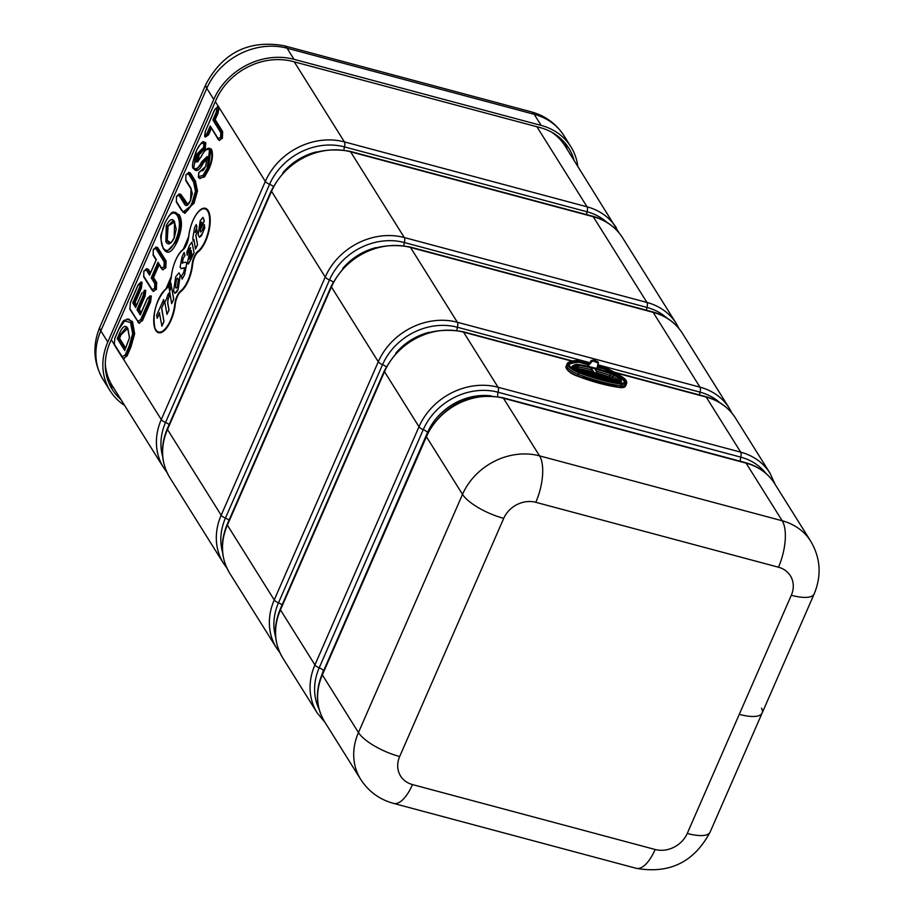 <?xml version="1.0" encoding="UTF-8"?>
<svg xmlns="http://www.w3.org/2000/svg" width="914" height="914" viewBox="0 0 914 914"><rect width="100%" height="100%" fill="white"/><g stroke="black" fill="none" stroke-linecap="round" stroke-linejoin="round"><path stroke-width="1.37" d="M152.375 277.559L152.261 276.953L151.21 277.833L152.375 277.559A1.017 0.868 -32.1 0 1 152.421 277.559L152.318 276.942A1.474 1.268 147.9 0 0 152.261 276.953L158.019 263.769A1.474 1.268 147.9 0 0 158.053 263.803L159.002 264.363M152.421 277.559L153.323 277.342L152.318 276.942L158.385 263.609M162.361 269.607L165.811 267.893L166.108 261.004L157.711 247.591L156.237 247.1L165.537 261.301L165.274 267.585L163 269.893L161.607 268.739A1.017 0.868 -32.1 0 0 161.607 268.75A1.017 0.868 -32.1 0 1 161.607 268.75L158.373 263.598M204.313 142.241L205.182 142.927L204.805 148.285L202.428 150.433L202.737 150.981L205.342 148.594L205.764 142.641L203.342 142.173M205.342 148.594L204.759 148.274L198.601 154.42L197.561 161.835L198.555 154.409L202.382 150.422L201.697 149.188L197.378 153.723L196.007 162.224L201 157.105C204.21 150.479 207.055 148.159 209.535 150.136L207.112 168.347L203.022 175.465L198.407 176.573L198.749 172.586L205.707 166.428L207.17 156.477L201.674 161.824C198.704 167.822 196.076 169.913 193.779 168.085L196.304 151.233C198.875 145.018 201.388 142.458 203.856 143.555L203.582 147.588L201.697 149.188M211.442 149.21L209.386 148.228L210.86 149.508C212.745 154.489 211.899 161.001 208.335 169.044L204.016 176.551L204.439 177.03L208.86 169.353C212.516 161.138 213.385 154.432 211.442 149.21L208.369 148.182M294.262 61.855L344.407 141.899A62.609 53.618 147.9 0 0 265.334 181.418L219.097 107.601L214.482 119.757L215.19 119.665L218.058 113.108L219.097 107.601L218.366 106.435L217.418 106.675M218.869 140.139L222.376 138.414L222.65 131.593L222.079 131.879L214.436 119.745L217.486 112.788L216.31 112.102L212.882 119.94L214.436 119.745L222.033 131.867A1.017 0.868 147.9 0 0 220.742 132.507L220.628 137.408L218.103 138.54L210.243 125.983L218.149 139.328A1.017 0.868 -32.1 0 1 218.103 138.54M125.686 348.097L119.54 338.294L118.797 338.374L120.557 334.341L119.38 333.656L117.232 338.568L118.797 338.374L125.355 348.851M134.666 333.77L134.004 333.77L131.856 321.842A1.017 0.868 147.9 0 0 130.576 322.493L132.644 333.793L134.004 333.77L130.336 346.737L130.919 347.057L134.666 333.77L132.484 321.568L126.977 319.02M140.916 313.228L138.551 309.503L144.538 295.805L144.686 290.275L144.583 295.816L138.597 309.515L139.294 309.423L145.109 296.125L145.749 290.378L144.423 290.241M141.396 288.116L139.636 287.11L132.736 302.911L134.301 302.717L140.825 287.796L140.996 282.129L140.859 287.807L134.347 302.728L135.044 302.637L141.396 288.116L142.07 282.243L140.733 282.095M197.493 191.072L196.83 191.072L193.448 203.102L193.974 203.411L197.493 191.072L195.459 181.109L190.329 172.917L188.444 172.38M118.809 329.326L125.207 320.174L124.258 320.848L130.576 322.493M132.484 321.568L131.856 321.842L128.748 319.066L131.902 321.865L134.05 333.781L130.382 346.749L126.486 355.672L125.264 354.975L122.156 356.677L114.33 344.19L114.798 338.488L118.694 329.577M132.644 333.793L129.16 346.052L125.264 354.975M198.921 177.704L200.04 178.561L204.016 176.551L203.022 175.465M214.893 109.406L216.892 107.761L216.31 112.102M193.551 182.035L195.47 191.106L196.83 191.072L194.842 181.395A1.017 0.868 147.9 0 0 193.551 182.035L188.421 173.831L185.885 174.86L185.816 180.641A1.017 0.868 -32.1 0 1 185.782 179.875L185.919 175.02M188.021 204.53L180.926 194.442L179.452 193.951L185.542 203.102A1.017 0.868 147.9 0 0 184.262 203.742C185.93 206.964 188.033 205.901 190.558 200.566L191.072 188.318L185.782 179.875M117.232 338.568L124.727 350.53L125.138 349.594M143.978 271.024L146.366 270.087L149.553 275.183L149.965 274.246M149.553 275.183L156.168 260.056M166.108 261.004L165.491 261.29A1.017 0.868 147.9 0 0 164.2 261.93L164.052 266.888L161.561 267.962L158.008 262.284L151.21 277.833L154.774 283.511L154.626 288.47L152.135 289.544L143.727 276.131L143.864 271.275M153.403 249.442L155.803 248.505L164.2 261.93M145.749 290.378L145.12 290.652A1.017 0.868 147.9 0 0 143.841 291.292L143.361 295.119L136.986 309.697L138.551 309.503L140.905 313.262M136.986 309.697L140.276 314.953L140.687 314.016M132.736 302.911L135.615 307.504L136.026 306.567M136.255 305.79L134.301 302.717L136.243 305.824M199.481 237.286L201.377 235.869L204.736 227.906L204.302 224.57L202.371 230.077L200.726 232.099L199.995 230.477L204.199 220.834L202.942 217.383L200.143 220.925L198.167 234.864L199.423 237.274L202.702 232.956L204.622 227.872L204.302 224.57M200.783 232.11L200.109 230.499L204.313 220.868L202.988 217.395M189.598 259.085L191.129 250.527L192.1 256.857L194.088 252.595L191.906 242.119M189.427 258.696L191.243 250.562M188.341 264.055L191.7 258.136L191.426 255.097L189.541 259.085M194.088 252.595L191.849 242.096L189.369 245.603L186.856 252.355L187.176 255.303L189.529 248.791L190.66 247.705M169.353 289.704L171.352 285.385L170.781 282.655L168.862 287.076L169.353 289.704L171.249 285.362L170.781 282.655M159.436 313.194L161.927 326.149L163.983 321.442L161.687 308.041L164.154 302.534L163.64 299.506L156.637 315.227L157.277 318.278L159.642 312.725M166.862 298.318L164.806 302.271L166.999 314.347L168.941 309.915L167.856 304.248A7.586 3.062 105 0 1 168.222 298.661A2.742 1.108 105 0 1 169.033 296.81L168.633 293.257A6.478 2.616 -75 0 0 167.628 295.393A7.072 2.856 -75 0 0 166.839 298.432L166.634 298.101M166.999 314.347L169.044 309.949L167.97 304.282A7.586 3.062 105 0 1 168.336 298.695A2.742 1.108 105 0 1 169.147 296.833L168.633 293.257M171.661 303.654L173.763 299.129L171.535 286.836L169.616 291.235L171.661 303.654L173.649 299.107L171.535 286.836M174.894 293.303L176.756 292.046L178.15 289.441L180.287 275.171L178.984 272.875M180.915 268.693L184.571 267.665M182.446 263.335L183.063 258.811L184.982 255.383L184.137 252.55L182.08 256.651L180.058 267.299L181.726 268.51L184.628 268.065L183.737 272.269L181.372 276.234L182.126 279.147L184.514 274.6L186.639 263.495L185.839 262.169L182.08 262.821L182.949 258.776L184.879 255.36L184.137 252.55M182.126 279.147L184.628 274.634L186.753 263.518L185.896 262.192M195.31 232.533L196.887 226.946L196.202 224.536L194.613 227.575L192.763 238.326L193.231 241.113L193.974 239.685M193.231 241.113L193.939 239.479L195.493 249.088L197.515 244.758L195.882 235.321L197.253 232.179L196.807 229.368L195.196 232.499L196.773 226.923L196.202 224.536M176.253 288.23L175.579 286.779L176.402 279.558L177.636 278.039M199.812 228.603L200.726 223.267L201.697 221.988M202.154 222.993L199.698 228.58L200.612 223.245L201.64 221.965L202.154 222.993M192.1 256.857L193.974 252.561M164.154 302.534L163.526 299.472M157.162 318.243L159.322 313.159M177.499 286.722L176.196 288.218L175.465 286.745L176.288 279.535L177.579 278.016L178.287 279.478L177.499 286.722M175.739 276.771L173.569 290.995L174.837 293.291L178.036 289.407L180.184 275.137L178.927 272.863L175.739 276.771M181.84 268.545L180.972 268.705M191.7 258.136L191.426 255.097M187.176 255.303L189.415 248.757L190.546 247.683L187.507 262.729L188.284 264.043L191.586 258.102M161.687 308.041L164.04 302.511M161.984 310.006L161.572 308.007M163.366 318.186L161.881 309.972M163.606 319.523L163.252 318.163M163.983 321.442L163.492 319.489M162.978 323.705L163.869 321.408M161.812 326.115L162.863 323.67M197.253 232.179L196.693 229.334M195.882 235.321L197.138 232.156M197.515 244.758L195.767 235.286M195.493 249.088L197.401 244.735M105.293 363.749A62.609 53.618 147.9 0 0 112.342 385.834L163.56 467.614A62.609 53.618 147.9 0 1 161.275 419.583A5.084 1.634 23.6 0 0 165.548 422.462A59.261 50.761 147.9 0 0 162.669 456.6M619.178 233.047L565.16 146.103A62.609 53.618 147.9 0 0 551.748 132.233M761.499 708.133A35.589 11.459 -156.4 0 1 762.127 713.046A35.589 11.459 -156.4 0 1 739.266 714.36L791.296 595.277A25.421 21.765 147.9 0 0 778.465 567.217L535.821 502.312A25.421 21.765 147.9 0 0 503.717 518.352L399.669 756.529A25.421 21.765 147.9 0 0 412.5 784.589L655.144 849.494A25.421 21.765 147.9 0 0 687.248 833.454L739.266 714.36A35.589 11.459 -156.4 0 0 762.127 713.046L814.157 593.963A35.589 11.459 -156.4 0 1 791.296 595.277M120.911 399.532A61.01 52.247 -32.1 0 1 112.251 389.41A61.01 52.247 -32.1 0 1 110.034 342.613L216.012 100.037A61.01 52.247 -32.1 0 1 293.063 61.524L540.197 127.629A61.01 52.247 -32.1 0 1 568.782 148.182A61.01 52.247 -32.1 0 1 574.095 160.384M577.797 166.291A63.546 54.429 147.9 0 0 570.93 146.834A63.546 54.429 147.9 0 0 541.168 125.424L294.022 59.319A63.546 54.429 147.9 0 0 213.773 99.432L107.795 342.007A63.546 54.429 147.9 0 0 110.103 390.758A63.546 54.429 147.9 0 0 124.612 405.439M595.391 369.77L597.482 373.438L594.397 372.706L591.198 368.65M593.78 372.455L592.912 371.518L591.678 373.666L590.844 372.386M594.397 372.706L596.534 373.78L594.283 373.141M598.202 376.168L598.293 375.905A14.156 4.559 -156.4 0 1 596.991 375.837M583.909 371.644L584.56 371.587L583.806 369.976M578.288 369.53A14.236 4.581 -156.4 0 1 577.454 368.788M599.435 377.196L600.007 375.757L598.99 373.906M600.601 376.808A14.236 4.581 23.6 0 0 601.366 376.122A14.236 4.581 -156.4 0 0 601.423 376.031A14.236 4.581 -156.4 0 0 601.492 375.871L601.88 374.809M586.08 372.409L585.92 371.427L590.318 372.112L590.547 373.746A13.699 4.41 -156.4 0 1 586.845 372.272L586.605 372.775M586 372.284L586.582 371.667L590.238 372.569L590.558 374.34M597.847 377.208L598.156 375.3A13.699 4.41 -156.4 0 1 595.357 375.014M598.167 374.82L598.224 375.551M598.304 376.202L597.939 374.706L594.831 374.146M598.213 374.569L594.774 373.575M597.676 373.506L597.939 374.706L594.66 373.826L595.368 375.106M598.681 376.865L599.824 375.163A13.699 4.41 -156.4 0 0 601.229 374.591M598.042 373.62L600.007 375.757A14.156 4.559 -156.4 0 0 601.835 374.797M594.466 374.329L594.18 374.694A15.721 5.347 -155.8 0 1 593.414 374.489A15.721 5.358 -155.8 0 1 592.626 374.272L591.678 373.666M590.318 372.112L591.507 373.917A7.632 3.188 104.6 0 1 591.621 374.1L595.311 375.094A7.632 2.971 -74.7 0 0 595.22 374.911L594.626 373.906M595.562 375.414L594.283 374.043A14.236 4.581 -156.4 0 1 593.472 373.837A14.236 4.581 -156.4 0 1 592.638 373.609L592.626 374.272L591.187 374.077A7.369 3.085 104.6 0 1 591.198 374.1M592.398 374.043L590.992 371.975M591.495 369.759L593.289 372.112A14.236 4.581 23.6 0 0 593.369 372.135M592.089 373.278L592.638 373.609L593.289 372.112L592.74 371.781M597.013 373.403L594.203 373.152L591.781 369.839M597.505 373.426A76.856 24.747 23.6 0 1 609.227 377.276L597.516 373.46M585.908 371.701L586.582 371.667L586.16 370.478M585.154 370.261L585.92 371.427L590.227 372.078M580.47 369.313A14.156 4.559 -156.4 0 0 583.977 371.472L584.503 371.61M590.273 372.672L586.639 371.952L586.194 372.569M588.433 366.434L590.375 367.085M587.588 365.783L588.456 366.571M587.862 366.228L592.558 360.881L598.247 363.018L596.899 368.616M593.574 359.91L594.226 360.71L591.164 360.699L588.159 366.103L591.381 361.053L592.58 360.55L597.836 361.955L598.247 363.018M577.362 368.73A76.856 24.747 23.6 0 1 590.467 371.484L591.209 371.392L590.204 372.147M618.675 380.384A5.084 1.634 23.6 0 0 617.441 379.356A15.252 4.913 23.6 0 0 612.791 376.659A8.135 2.616 23.6 0 0 610.129 375.517A76.25 24.552 23.6 0 0 596.122 371.004M591.975 369.884A76.25 24.552 23.6 0 0 578.276 366.994A8.135 2.616 23.6 0 0 576.266 366.891A15.252 4.913 23.6 0 0 574.712 367.2M594.511 360.596L592.295 360.196M598.19 362.138L595.345 360.916M595.197 360.779L594.443 359.945M597.208 368.696L598.316 362.298L594.865 360.253M603.548 366.925L603.606 366.754A61.261 19.72 23.6 0 1 619.989 375.494A22.279 7.175 23.6 0 1 622.343 377.002A12.111 3.896 23.6 0 1 621.646 383.537A83.277 26.814 23.6 0 1 579.27 372.204A12.111 3.896 23.6 0 1 568.462 362.595A22.279 7.175 23.6 0 1 569.502 361.99A61.261 19.72 23.6 0 1 579.373 360.299A3.142 1.017 -156.4 0 0 579.476 360.287L589.61 362.984L578.928 360.344M619.989 375.494L603.4 366.674A3.142 1.017 -156.4 0 0 603.583 366.765L603.366 366.685M568.462 362.595L567.834 362.789A12.613 4.056 23.6 0 0 567.457 363.258L566.691 364.777A12.705 4.09 23.6 0 0 566.634 364.914A12.705 4.09 23.6 0 0 578.402 374.397A83.882 27.009 23.6 0 0 621.086 385.811A12.705 4.09 23.6 0 0 626.136 384.771A12.705 4.09 23.6 0 0 626.193 384.645L626.787 383.035L622.491 377.105M732.125 413.402L729.326 408.25A62.609 53.618 147.9 0 0 699.998 387.159L457.354 322.254A62.609 53.618 147.9 0 0 378.282 361.773L274.234 599.938A5.084 1.634 23.6 0 0 278.496 602.829A59.261 50.761 147.9 0 0 275.628 636.955M227.22 524.305L331.279 286.139A5.084 1.634 23.6 0 0 331.439 286.973L227.38 525.139A62.609 53.618 147.9 0 0 229.665 573.169C220.788 558.088 219.977 541.796 227.22 524.305A5.084 1.634 23.6 0 0 227.38 525.139L274.234 599.938A62.609 53.618 147.9 0 0 276.508 647.98L279.924 652.745M331.279 286.139C348.771 254.218 374.98 241.147 409.895 246.951A5.084 2.057 105 0 1 410.512 247.454A62.609 53.618 147.9 0 0 331.439 286.973L378.282 361.773A5.084 1.634 23.6 0 0 382.555 364.652L278.496 602.829A5.084 1.634 -156.4 0 1 282.072 604.919M280.278 609.021L384.337 370.856A5.084 1.634 23.6 0 0 384.497 371.69L280.449 609.855A62.609 53.618 147.9 0 0 282.723 657.897C273.846 642.805 273.035 626.513 280.278 609.021A5.084 1.634 23.6 0 0 280.449 609.855L314.93 664.935A62.609 53.618 147.9 0 0 317.215 712.966L282.723 657.897M409.895 246.951L652.539 311.857A5.084 2.057 105 0 1 653.156 312.359L410.512 247.454L457.354 322.254A5.084 2.057 105 0 1 457.4 327.246A59.261 50.761 147.9 0 0 382.555 364.652A5.084 1.634 -156.4 0 1 386.245 366.868M589.827 362.675L457.4 327.246A5.084 2.057 -75 0 0 457 330.411M429.066 332.33A55.925 47.894 147.9 0 0 395.808 353.158M384.337 370.856C401.829 338.934 428.038 325.875 462.952 331.679A5.084 2.057 105 0 1 463.569 332.17A62.609 53.618 147.9 0 0 384.497 371.69L418.989 426.758L314.93 664.935A5.084 1.634 23.6 0 0 319.203 667.814A59.261 50.761 147.9 0 0 319.146 709.298M652.539 311.857C665.552 315.456 675.537 322.653 682.484 333.439A62.609 53.618 147.9 0 0 653.156 312.359L699.998 387.159A5.084 2.057 105 0 1 700.044 392.152L597.973 364.846M719.798 402.64A59.261 50.761 147.9 0 0 700.044 392.152A5.084 2.057 -75 0 0 699.633 394.985M614.208 372.135L705.597 396.573A5.084 2.057 105 0 1 706.214 397.076L615.385 372.786M571.73 361.11L463.569 332.17L498.061 387.25A62.609 53.618 147.9 0 0 418.989 426.758A5.084 1.634 23.6 0 0 423.251 429.649L319.203 667.814A5.084 1.634 -156.4 0 1 323.465 670.693A55.925 47.894 147.9 0 0 321.797 675M705.597 396.573C718.61 400.183 728.595 407.381 735.542 418.166A62.609 53.618 147.9 0 0 706.214 397.076L740.706 452.156L498.061 387.25A5.084 2.057 105 0 1 498.096 392.243A59.261 50.761 147.9 0 0 423.251 429.649A5.084 1.634 -156.4 0 1 427.512 432.528L323.579 670.887M152.946 277.845L156.1 282.883L152.844 277.73L153.323 277.342M152.901 291.155L156.374 289.475L156.682 282.597L153.529 277.559L159.116 264.763M156.374 289.475L156.682 282.597M154.774 283.511A1.017 0.868 147.9 0 1 156.054 282.872L155.848 289.167L153.529 291.463L155.803 289.155L154.626 288.47M146.823 268.693L147.702 269.459L146.4 268.636M146.846 268.693L143.829 271.115L143.761 276.908A1.017 0.868 -32.1 0 1 143.761 276.908A1.017 0.868 -32.1 0 1 143.727 276.131M150.193 273.503L147.657 269.447L150.204 273.457M150.513 272.749L148.274 269.173M215.338 101.591L218.366 106.435L217.84 106.767L218.8 106.847M111.28 339.757L113.884 343.904M123.002 358.459L161.275 419.583L265.334 181.418A5.084 1.634 23.6 0 0 269.596 184.297L165.548 422.462A5.084 1.634 -156.4 0 1 169.113 424.564M222.65 131.593L215.19 119.665M205.364 137.089L208.563 134.826L211.351 128.463M194.568 169.718C197.081 171.889 199.995 169.684 203.296 163.103L207.958 158.111M198.018 161.435L199.126 154.729L202.737 150.981M199.138 178.127L204.439 177.03M203.239 170.107L201.114 170.301M141.236 312.519L139.294 309.423M138.688 323.042L142.504 320.528L150.616 301.963L151.301 296.01L149.919 295.839M136.574 305.07L135.044 302.637M182.96 212.197L193.974 203.411M180.926 194.442L179.03 193.905M187.199 242.884A11.002 4.433 105 0 1 183.097 249.396A23.318 9.414 -75 0 0 174.357 263.358M171.809 272.863A23.318 9.414 -75 0 0 171.318 276.371A11.002 4.433 105 0 1 171.089 277.959M189.152 233.173A23.318 9.414 -75 0 0 188.661 236.68A11.002 4.433 105 0 1 188.433 238.257M154.466 312.554A23.318 9.414 -75 0 0 161.47 332.456A23.318 9.414 -75 0 0 175.282 304.305A11.002 4.433 105 0 1 180.835 291.577A23.318 9.414 -75 0 0 192.626 264.603A11.002 4.433 105 0 1 198.178 251.887A23.318 9.414 -75 0 0 209.614 214.344A23.318 9.414 -75 0 0 191.7 223.667M169.855 282.575A11.002 4.433 105 0 1 165.754 289.098A23.318 9.414 -75 0 0 157.014 303.06M163.972 249.488C167.73 254.926 172.209 252.207 177.407 241.33C182.08 229.677 182.686 220.788 179.201 214.676L173.546 212.254M123.093 358.551L127.023 355.98L130.919 347.057M157.711 247.591L155.826 247.043M162.338 269.253L163 269.893L165.228 267.574L165.811 267.893M161.595 268.739A1.017 0.868 -32.1 0 1 161.561 267.962M164.052 266.888L165.228 267.574L165.491 261.29L157.082 247.865A1.017 0.868 147.9 0 0 155.803 248.505M201.674 161.824L202.759 162.703L195.607 170.358L207.684 157.596L202.805 162.715L203.296 163.103M203.582 147.588L204.759 148.274L205.764 142.641M197.378 153.723L199.126 154.729M196.007 162.224A1.017 0.868 147.9 0 1 197.287 161.572L197.915 161.298M198.875 172.335L198.441 177.362A1.017 0.868 -32.1 0 1 198.441 177.362L200.006 178.561L203.971 176.539L208.289 169.033L208.86 169.353M203.856 143.555A1.017 0.868 147.9 0 1 205.136 142.915L204.256 142.218C203.171 140.276 200.509 143.224 196.27 151.073L196.304 151.233M218.492 107.806L217.486 112.788L218.058 113.108M218.88 139.831L219.531 140.459L221.851 138.105L222.033 131.867L222.376 138.414M210.951 127.846L208.038 134.518L208.563 134.826M205.399 131.125L204.736 136.46A1.017 0.868 -32.1 0 0 205.216 136.803L208.038 134.518L205.262 136.814M205.216 136.803L204.736 136.46A1.017 0.868 -32.1 0 1 204.702 135.683L205.284 131.376L214.779 109.657M216.892 107.761A1.017 0.868 147.9 0 1 218.183 107.121L217.84 106.767M210.243 125.983L206.815 133.821L207.992 134.507L210.928 127.8M219.531 140.459L221.805 138.094L220.628 137.408M119.54 338.294L121.128 334.661L120.557 334.341L126.121 327.555L120.602 334.364L118.843 338.386L125.378 348.817M121.128 334.661L127.457 328.72M128.794 319.077L124.51 320.3M122.213 357.488A1.017 0.868 -32.1 0 1 122.19 357.454L123.836 358.951L126.486 355.672L127.023 355.98M123.87 358.962L126.44 355.66L130.336 346.737L129.16 346.052M147.52 298.375L149.393 296.936A1.017 0.868 147.9 0 1 150.673 296.285L150.09 301.654L150.204 295.885L151.301 296.01M142.504 320.528L141.978 320.22L150.09 301.654L150.616 301.963M140.756 319.523L141.978 320.22L139.305 323.339L141.933 320.208L150.045 301.643L148.868 300.957L140.756 319.523L137.9 321.408L129.879 308.601L130.348 302.911L138.231 284.86L140.162 283.157L139.636 287.11M140.162 283.157A1.017 0.868 147.9 0 1 141.442 282.517L142.07 282.243M143.361 295.119L145.109 296.125M150.204 295.885L147.371 298.455L140.402 314.405M195.47 191.106L192.226 202.405L193.402 203.091L184.914 213.408L193.402 203.091L196.83 191.072L194.888 181.406L195.459 181.109M176.619 196.293L179.018 195.368A1.017 0.868 147.9 0 1 180.298 194.716L185.542 203.102L187.347 204.827L185.588 203.114L186.17 202.817M188.878 172.438L190.329 172.917M188.901 172.438L186.033 174.768M188.855 172.426L194.842 181.395L189.712 173.192A1.017 0.868 147.9 0 0 188.421 173.831M179.452 193.951L176.471 196.384L176.413 202.177A1.017 0.868 -32.1 0 1 176.379 201.4L176.505 196.556M179.201 214.676L178.618 214.961C182.046 220.948 181.463 229.643 176.882 241.022L177.407 241.33M163.183 247.843C159.973 242.256 160.521 234.064 164.828 223.267C169.627 213.065 173.786 210.506 177.293 215.59C180.561 221.188 180.024 229.437 175.659 240.325C170.849 250.436 166.691 252.95 163.183 247.843A1.017 0.868 147.9 0 0 163.218 248.631L166.816 251.624L176.836 241.01L166.874 251.636M175.659 240.325L176.836 241.01C181.406 229.505 181.989 220.822 178.573 214.95L175.522 212.299L178.573 214.95A1.017 0.868 147.9 0 0 177.293 215.59M172.963 220.914L167.513 226.306L174.368 222.102M174.654 222.536A1.017 0.868 -32.1 0 1 174.631 222.502L172.929 220.914L167.468 226.295L166.291 225.609L165.868 241.696A1.017 0.868 -32.1 0 1 167.159 241.056L169.467 243.033L167.159 241.056L167.468 226.295L167.205 241.068L168.05 226.615M170.701 242.77L167.776 240.782M114.844 345.309A1.017 0.868 -32.1 0 1 114.33 344.19M124.555 320.266C123.778 319.74 121.813 322.791 118.66 329.406L114.764 338.329L114.364 344.955L122.19 357.454A1.017 0.868 -32.1 0 1 122.156 356.677M124.727 350.53L129.548 337.632L127.869 328.606C125.538 324.424 122.705 326.104 119.38 333.656M196.419 150.981L196.27 151.073C192.283 162.281 191.46 168.21 193.814 168.862A1.017 0.868 -32.1 0 1 193.814 168.862L193.814 168.862A1.017 0.868 -32.1 0 1 193.779 168.085M207.227 157.277A1.017 0.868 -32.1 0 1 207.17 156.477M207.158 157.139L205.673 166.257C203.605 170.335 202.337 171.706 201.857 170.347A1.017 0.925 102.4 0 0 200.737 171.101M201.857 170.347L198.749 172.586M198.441 177.35A1.017 0.868 -32.1 0 1 198.407 176.573M209.535 150.136A1.017 0.868 147.9 0 1 210.814 149.496L208.289 169.033L207.112 168.347M218.172 139.362A1.017 0.868 -32.1 0 1 218.149 139.328L219.486 140.448M217.715 106.721L214.744 109.497L205.284 131.376M206.815 133.821L204.702 135.683M212.882 119.94L220.742 132.507M186.296 180.995A1.017 0.868 -32.1 0 1 185.828 180.652L191.106 189.095A1.017 0.868 -32.1 0 1 191.072 188.318M191.129 189.129A1.017 0.868 -32.1 0 1 191.106 189.095L192.317 193.528L190.558 200.566M190.66 200.315L187.347 204.827M179.018 195.368L184.262 203.742M176.893 202.52A1.017 0.868 -32.1 0 1 176.413 202.177L181.555 210.38A1.017 0.868 -32.1 0 1 181.509 209.603L176.379 201.4M181.578 210.414A1.017 0.868 -32.1 0 1 181.555 210.38L184.914 213.408M192.226 202.405C188.09 212.025 184.514 214.424 181.509 209.603M174.288 237.8L176.185 229.3L174.631 222.502A1.017 0.868 -32.1 0 1 174.597 221.725C172.38 217.909 169.616 219.211 166.291 225.609M169.398 243.021C169.753 244.358 171.329 242.644 174.14 237.88L174.597 221.725M165.868 241.696C168.085 245.535 170.861 244.312 174.174 238.051M175.545 212.299L175.522 212.299C173.854 213.933 173.534 206.69 164.806 223.107C160.578 238.805 159.036 232.133 163.218 248.631A1.017 0.868 147.9 0 0 163.229 248.642M126.166 327.566L127.903 329.383A1.017 0.868 -32.1 0 1 127.869 328.606M127.937 329.428A1.017 0.868 -32.1 0 1 127.903 329.383L129.445 337.757L124.864 349.993M146.8 268.682L147.657 269.447A1.017 0.868 147.9 0 0 146.366 270.087M144.241 277.25A1.017 0.868 -32.1 0 1 143.772 276.908L152.17 290.332A1.017 0.868 -32.1 0 1 152.135 289.544M152.204 290.366A1.017 0.868 -32.1 0 1 152.17 290.332L152.912 290.835M153.678 255.669A1.017 0.868 -32.1 0 1 153.164 254.549L153.289 249.693M156.351 259.633L153.164 254.549M130.394 309.72A1.017 0.868 -32.1 0 1 129.914 309.378L129.914 309.378A1.017 0.868 -32.1 0 1 129.879 308.601M137.957 322.231A1.017 0.868 -32.1 0 1 137.934 322.185L137.934 322.185A1.017 0.868 -32.1 0 1 137.9 321.408M149.393 296.936L148.868 300.957M140.276 314.953L147.405 298.627M144.686 290.275L143.841 291.292M142.093 292.663L135.74 306.967M135.615 307.504L141.978 292.926M174.745 304.408L175.02 304.351A11.334 4.57 105 0 1 180.744 291.246L180.652 290.915A11.665 4.707 -75 0 0 174.745 304.408A22.644 9.14 105 0 1 162.532 331.142A22.644 9.14 105 0 1 153.918 317.398A22.644 9.14 105 0 1 165.503 289.647A11.665 4.707 -75 0 0 171.398 276.142A22.644 9.14 105 0 1 182.846 249.945A11.665 4.707 -75 0 0 188.741 236.452A22.644 9.14 105 0 1 200.966 209.717A22.644 9.14 105 0 1 209.569 223.462A22.644 9.14 105 0 1 197.995 251.213A11.665 4.707 -75 0 0 192.089 264.717A22.644 9.14 105 0 1 180.652 290.915M180.835 291.577L180.744 291.246A22.976 9.277 -75 0 0 192.363 264.66L192.089 264.717M192.626 264.603L192.363 264.66A11.334 4.57 105 0 1 198.087 251.544L197.995 251.213M198.178 251.887L198.087 251.544A22.976 9.277 -75 0 0 209.912 222.171A22.976 9.277 -75 0 0 199.858 210.346A22.976 9.277 -75 0 0 188.707 236.475L183.2 249.499A11.334 4.57 105 0 0 188.695 236.566L188.741 236.452M182.514 250.036C176.699 255.737 172.975 264.466 171.341 276.211L165.857 289.19A11.334 4.57 105 0 0 171.352 276.257L171.398 276.142A22.976 9.277 -75 0 1 182.514 250.036A22.976 9.277 -75 0 1 182.971 249.671L183.097 249.396M165.754 289.098L165.628 289.372A22.976 9.277 -75 0 0 165.183 289.727A22.976 9.277 -75 0 0 154.889 328.183A22.976 9.277 -75 0 0 165.834 328.572A22.976 9.277 -75 0 0 175.02 304.351L175.282 304.305M167.319 428.666L271.378 190.5A5.084 1.634 23.6 0 0 271.538 191.334L167.49 429.5A62.609 53.618 147.9 0 0 169.764 477.531C160.887 462.45 160.076 446.158 167.319 428.666A5.084 1.634 23.6 0 0 167.49 429.5L221.177 515.222A62.609 53.618 147.9 0 0 223.45 563.253L169.764 477.531M271.378 190.5C288.87 158.579 315.079 145.52 349.993 151.313A5.084 2.057 105 0 1 350.61 151.815A62.609 53.618 147.9 0 0 271.538 191.334L325.224 277.056L221.177 515.222A5.084 1.634 23.6 0 0 225.438 518.101A59.261 50.761 147.9 0 0 222.57 552.239M349.993 151.313L592.649 216.218A5.084 2.057 105 0 1 593.255 216.721L350.61 151.815L404.296 237.537A62.609 53.618 147.9 0 0 325.224 277.056A5.084 1.634 23.6 0 0 329.497 279.935L225.438 518.101A5.084 1.634 -156.4 0 1 229.014 520.203M536.918 126.749L587.051 206.804L344.407 141.899A5.084 2.057 105 0 1 344.441 146.891A59.261 50.761 147.9 0 0 269.596 184.297A5.084 1.634 -156.4 0 1 273.297 186.513M592.649 216.218C605.662 219.828 615.636 227.015 622.583 237.811A62.609 53.618 147.9 0 0 593.255 216.721L646.941 302.443L404.296 237.537A5.084 2.057 105 0 1 404.342 242.53A59.261 50.761 147.9 0 0 329.497 279.935A5.084 1.634 -156.4 0 1 333.187 282.14M616.379 227.894A62.609 53.618 147.9 0 0 587.051 206.804A5.084 2.057 105 0 1 587.085 211.797L344.441 146.891A5.084 2.057 -75 0 0 344.041 150.056M316.118 151.975A55.925 47.894 147.9 0 0 282.86 172.803M622.583 237.811L676.269 323.533A62.609 53.618 147.9 0 0 646.941 302.443A5.084 2.057 105 0 1 646.986 307.435L404.342 242.53A5.084 2.057 -75 0 0 403.931 245.695M376.008 247.614A55.925 47.894 147.9 0 0 342.75 268.442M606.85 222.285A59.261 50.761 147.9 0 0 587.085 211.797A5.084 2.057 -75 0 0 586.674 214.63M666.74 317.923A59.261 50.761 147.9 0 0 646.986 307.435A5.084 2.057 -75 0 0 646.575 310.257M735.542 418.166L770.034 473.235A62.609 53.618 147.9 0 0 740.706 452.156A5.084 2.057 105 0 1 740.74 457.137L498.096 392.243A5.084 2.057 -75 0 0 497.879 396.642M322.196 674.064L426.244 435.898A5.084 1.634 23.6 0 0 426.415 436.732L322.356 674.898A61.01 52.247 147.9 0 0 324.573 721.706C315.924 706.99 315.124 691.11 322.196 674.064A5.084 1.634 23.6 0 0 322.356 674.898L358.459 732.548A61.01 52.247 147.9 0 0 360.676 779.345C368.548 791.49 379.504 799.51 393.546 803.395L636.201 868.3C669.436 874.172 694.08 862.119 710.098 832.128A35.589 11.459 -156.4 0 1 687.248 833.454M636.201 868.3A35.589 14.361 -75 0 0 655.144 849.494M393.546 803.395A35.589 14.361 -75 0 0 412.5 784.589M426.244 435.898C443.29 404.799 468.825 392.072 502.837 397.727A5.084 2.057 105 0 1 503.454 398.23A61.01 52.247 147.9 0 0 426.415 436.732L462.518 494.371L358.459 732.548A35.589 11.459 23.6 0 0 399.669 756.529M491.229 395.876A55.925 47.894 147.9 0 0 427.512 432.528L427.695 432.813M502.837 397.727L745.481 462.633A5.084 2.057 105 0 1 746.098 463.135L503.454 398.23L539.557 455.869A61.01 52.247 147.9 0 0 462.518 494.371A35.589 11.459 23.6 0 0 503.717 518.352M745.481 462.633C758.174 466.14 767.909 473.155 774.684 483.677A61.01 52.247 147.9 0 0 746.098 463.135L782.201 520.774L539.557 455.869A35.589 14.361 105 0 1 535.821 502.312M765.898 473.372A59.261 50.761 147.9 0 0 740.74 457.137A5.084 2.057 -75 0 0 740.466 461.284M774.684 483.677L810.787 541.317A61.01 52.247 147.9 0 0 782.201 520.774A35.589 14.361 105 0 1 778.465 567.217M113.953 388.404A61.01 52.247 -32.1 0 1 109.177 383.594M564.886 142.881A61.01 52.247 -32.1 0 1 567.137 149.268M541.168 125.424L534.199 114.307A25.421 10.26 -75 0 0 531.137 111.805L283.991 45.7A25.421 10.26 105 0 1 287.065 48.202L534.199 114.307A63.546 54.429 -32.1 0 1 563.972 135.706C556.158 123.653 545.212 115.69 531.137 111.805M283.991 45.7C249.031 39.679 223.027 52.486 205.981 84.145A25.421 8.18 23.6 0 0 206.804 88.315A63.546 54.429 -32.1 0 1 287.065 48.202L294.022 59.319M205.981 84.145L100.003 326.721A25.421 8.18 23.6 0 0 100.826 330.891L206.804 88.315L213.773 99.432M110.103 390.758L103.133 379.641A63.546 54.429 -32.1 0 1 100.826 330.891L107.795 342.007M593.632 372.318L591.232 368.765M581.887 369.576A13.699 4.41 -156.4 0 0 584.309 371.015L583.669 369.942M594.614 373.266L594.283 374.043L594.831 373.323M593.472 373.837L593.414 374.489M577.579 376.191A83.277 26.814 -156.4 0 0 619.909 387.502L577.534 376.168A12.111 3.896 -156.4 0 1 566.394 368.411M623.725 387.319A12.111 3.896 -156.4 0 1 620.183 387.536M591.209 371.392A76.353 24.575 -156.4 0 0 577.557 368.525L577.134 368.696A8.74 2.811 23.6 0 0 576.528 368.616M614.505 379.801A15.858 5.107 23.6 0 0 612.083 378.499L612.049 378.522A8.74 2.811 23.6 0 0 609.284 377.299M568.805 364.949A10.705 3.45 -156.4 0 1 569.136 364.537A20.873 6.718 -156.4 0 1 570.096 363.978A59.856 19.274 -156.4 0 1 578.219 362.367A4.604 1.485 -156.4 0 1 580.184 362.641L588.399 364.835M597.402 367.245L602.589 368.639A4.604 1.485 -156.4 0 1 604.942 369.519A59.856 19.274 -156.4 0 1 618.744 376.991A20.873 6.718 -156.4 0 1 620.949 378.407A10.705 3.45 -156.4 0 1 624.639 383.195M572.987 365.726A17.263 5.553 23.6 0 0 572.324 366.137A7.095 2.285 23.6 0 0 578.653 371.758A78.261 25.192 23.6 0 0 618.47 382.418A7.095 2.285 23.6 0 0 621.166 380.795M593.323 360.116L594.203 360.802M580.184 362.641L580.23 362.001L588.765 364.286M597.55 366.628L602.634 367.988A5.107 1.645 -156.4 0 1 605.251 368.982A60.37 19.434 -156.4 0 1 619.166 376.511A21.376 6.878 -156.4 0 1 621.429 377.962A11.208 3.61 -156.4 0 1 625.336 382.806M602.589 368.639L602.84 367.497A5.141 1.657 -156.4 0 1 605.468 368.479L604.942 369.519M578.219 362.367L578.048 361.704A5.107 1.645 -156.4 0 1 580.23 362.001L589.073 363.806M570.096 363.978L569.856 363.315A60.37 19.434 -156.4 0 1 578.048 361.704L578.242 361.201A5.141 1.657 -156.4 0 1 580.436 361.498L580.481 360.859L589.439 363.258M569.136 364.537L568.862 363.898A21.376 6.878 -156.4 0 1 569.856 363.315L570.039 362.812A60.393 19.445 -156.4 0 1 578.242 361.201L578.059 360.527A5.644 1.817 -156.4 0 1 580.481 360.859M568.622 364.16A11.208 3.61 -156.4 0 1 568.862 363.898L569.056 363.395A21.41 6.889 -156.4 0 1 570.039 362.812L569.799 362.161A60.907 19.605 -156.4 0 1 578.059 360.527M620.949 378.407L621.657 377.471A11.242 3.622 -156.4 0 1 625.473 382.612L621.326 383.297L579.248 372.044A11.745 3.782 -156.4 0 1 568.782 362.755A21.913 7.049 -156.4 0 1 569.799 362.161M618.744 376.991L619.395 376.02A21.41 6.889 -156.4 0 1 621.657 377.471L622.137 377.025A11.745 3.782 -156.4 0 1 621.451 383.354A82.923 26.689 -156.4 0 1 579.259 372.078L579.248 372.044C572.724 369.29 569.193 366.594 568.668 363.932A11.242 3.622 -156.4 0 1 569.056 363.395L568.782 362.755M597.665 366.114L602.84 367.497L602.886 366.857A5.644 1.817 -156.4 0 1 605.776 367.942A60.907 19.605 -156.4 0 1 619.818 375.54A21.913 7.049 -156.4 0 1 622.137 377.025M597.813 365.497L602.886 366.857M573.821 365.28A6.044 1.942 23.6 0 0 579.225 370.067A77.222 24.861 23.6 0 0 618.515 380.578A6.044 1.942 23.6 0 0 618.858 377.322A16.212 5.221 23.6 0 0 613.922 374.454A9.094 2.925 23.6 0 0 610.94 373.175A77.222 24.861 23.6 0 0 578.688 364.549A9.094 2.925 23.6 0 0 576.437 364.423A16.212 5.221 23.6 0 0 573.821 365.28L573.192 365.474A6.558 2.114 23.6 0 0 572.998 365.714A6.558 2.114 23.6 0 0 579.042 370.673A77.724 25.021 23.6 0 0 618.595 381.252A6.558 2.114 23.6 0 0 621.223 380.647L619.006 377.425M576.7 364.606A8.74 2.811 -156.4 0 1 578.859 364.72A76.856 24.747 -156.4 0 1 610.963 373.312A8.74 2.811 -156.4 0 1 613.82 374.534A15.858 5.107 -156.4 0 1 618.652 377.345A5.69 1.828 -156.4 0 1 618.321 380.407A76.856 24.747 -156.4 0 1 579.213 369.942A5.69 1.828 -156.4 0 1 574.141 365.44A15.858 5.107 -156.4 0 1 576.7 364.606L576.883 365.269A8.226 2.651 -156.4 0 1 578.916 365.383A76.353 24.575 -156.4 0 1 610.815 373.917A8.226 2.651 -156.4 0 1 613.5 375.071A15.344 4.936 -156.4 0 1 618.172 377.79A5.176 1.668 -156.4 0 1 619.932 380.155L618.195 380.338L579.168 369.93L574.232 366.32A5.176 1.668 -156.4 0 1 574.415 366.08A15.344 4.936 -156.4 0 1 576.883 365.269L575.694 368.045M579.225 370.067L578.825 371.164A77.759 25.032 23.6 0 0 618.39 381.744A6.581 2.125 23.6 0 0 621.04 381.138A6.581 2.125 23.6 0 0 621.086 380.875M618.515 380.578L618.47 382.418M618.858 377.322L610.918 373.141L578.448 364.515M578.688 364.549L575.969 364.48M576.437 364.423L572.758 366.183A6.581 2.125 23.6 0 0 578.825 371.164L578.653 371.758M576.174 368.388A8.226 2.651 23.6 0 1 577.557 368.525L578.859 364.72M597.345 373.083A76.353 24.575 -156.4 0 1 609.444 377.048L610.963 373.312M615.259 379.916A15.344 4.936 23.6 0 0 612.129 378.202A8.226 2.651 23.6 0 0 609.444 377.048L612.049 378.522L613.82 374.534M618.652 377.345L617.099 380.19M574.141 365.44L574.255 366.503M594.763 367.919L596.933 368.502M592.558 360.881L592.341 360.185L591.152 360.653L591.655 361.247M587.931 365.714L591.198 360.642M593.266 360.207L594.843 360.105L593.712 359.99M597.813 362.287L597.596 361.59M598.396 362.995L597.082 368.491M579.442 360.265L568.885 362.173M569.502 361.99L567.457 363.258A12.613 4.056 23.6 0 0 579.088 372.798A83.791 26.974 23.6 0 0 621.726 384.2A12.613 4.056 23.6 0 0 626.787 383.035M621.646 383.537L620.035 387.57L625.359 386.302A12.613 4.056 -156.4 0 1 620.355 387.33A83.791 26.974 -156.4 0 1 577.717 375.928A12.613 4.056 -156.4 0 1 566.029 366.514L566.634 364.914M566.029 366.514C566.76 370.501 570.599 373.723 577.545 376.202L579.27 372.204M622.343 377.002L620.092 375.563M605.776 367.942L605.468 368.479A60.393 19.445 -156.4 0 1 619.395 376.02L619.818 375.54M572.404 360.95L462.952 331.679M138.665 322.688L129.914 309.378L130.314 302.74L138.197 284.688L140.996 282.129M197.653 161.892L201.023 156.831C204.153 150.879 206.941 148.011 209.386 148.228M195.607 170.358L193.814 168.862M156.157 259.85L149.69 274.646M156.237 247.1L153.255 249.533L153.198 255.314M153.198 255.326L156.1 259.964M188.684 236.509C190.318 224.775 194.042 216.047 199.858 210.346M165.183 289.727C155.826 300.957 152.398 313.776 154.889 328.183M166.965 472.389L163.56 467.614M226.866 568.017L223.45 563.253M229.665 573.169L276.508 647.98M679.068 328.674L676.269 323.533M682.484 333.439L729.326 408.25M710.098 832.128L762.127 713.046M325.064 722.483L317.215 712.966M324.573 721.706L360.676 779.345M775.163 484.454L770.034 473.235M810.787 541.317C820.601 558.18 821.72 575.729 814.157 593.963M103.133 379.641C93.354 362.824 92.303 345.184 100.003 326.721M570.93 146.834L563.972 135.706M594.488 374.283L594.877 373.335M576.631 368.673L590.57 371.541M614.414 379.79L612.049 378.522M625.359 386.302L626.136 384.771"/></g></svg>
